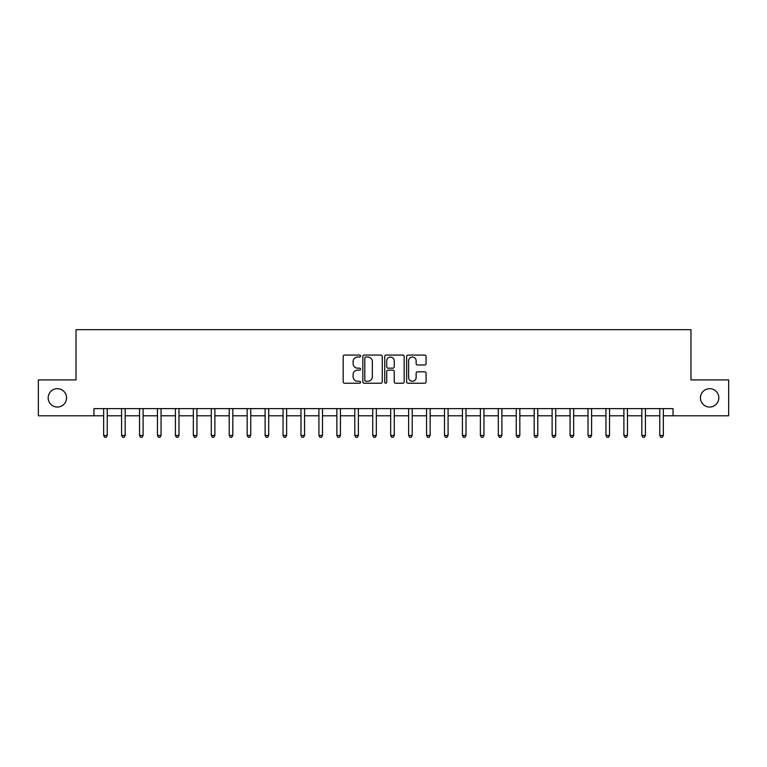 <?xml version="1.0" encoding="UTF-8"?>
<svg xmlns="http://www.w3.org/2000/svg" width="767" height="767" viewBox="0 0 767 767"><rect width="100%" height="100%" fill="white"/><g stroke="black" fill="none" stroke-linecap="round" stroke-linejoin="round"><path stroke-width="1.15" d="M360.538 356.051A0.988 0.988 0 0 0 359.55 355.063L344.584 355.063A1.409 1.409 0 0 0 343.175 356.473L343.175 381.822A1.409 1.409 0 0 0 344.584 383.232L359.55 383.232A0.988 0.988 0 0 0 360.538 382.254A0.988 0.988 0 0 0 359.55 381.266L357.614 381.266A4.506 4.506 0 0 1 353.108 376.76L353.108 374.641A4.506 4.506 0 0 1 357.614 370.135L359.55 370.135A0.988 0.988 0 0 0 360.538 369.148A0.988 0.988 0 0 0 359.55 368.16L357.614 368.16A4.506 4.506 0 0 1 353.108 363.654L353.108 361.545A4.506 4.506 0 0 1 357.614 357.038L359.55 357.038A0.988 0.988 0 0 0 360.538 356.051M700.453 397.852A9.185 9.185 0 0 0 709.638 407.037A9.185 9.185 0 0 0 718.823 397.852A9.185 9.185 0 0 0 709.638 388.668A9.185 9.185 0 0 0 700.453 397.852M48.177 397.852A9.185 9.185 0 0 0 57.362 407.037A9.185 9.185 0 0 0 66.547 397.852A9.185 9.185 0 0 0 57.362 388.668A9.185 9.185 0 0 0 48.177 397.852M424.669 364.996A1.409 1.409 0 0 0 426.078 363.587L426.078 356.473A1.409 1.409 0 0 0 424.669 355.063L408.044 355.063A1.409 1.409 0 0 0 406.635 356.473L406.635 381.822A1.409 1.409 0 0 0 408.044 383.232L424.669 383.232A1.409 1.409 0 0 0 426.078 381.822L426.078 373.232A1.409 1.409 0 0 0 424.669 371.822L417.555 371.822A1.409 1.409 0 0 0 416.145 373.232L416.145 377.498A3.768 3.768 0 0 1 412.378 381.266A3.768 3.768 0 0 1 408.61 377.498L408.61 360.806A3.768 3.768 0 0 1 412.378 357.038A3.768 3.768 0 0 1 416.145 360.806L416.145 363.587A1.409 1.409 0 0 0 417.555 364.996L424.669 364.996M93.957 415.791L38.35 415.791L38.35 379.914L76.019 379.914L76.019 329.685L690.981 329.685L690.981 379.914L728.65 379.914L728.65 415.791L673.043 415.791L673.043 408.619L93.957 408.619L93.957 415.791L103.65 415.791M382.263 356.473A1.409 1.409 0 0 0 380.863 355.063L364.239 355.063A1.409 1.409 0 0 0 362.829 356.473L362.829 381.822A1.409 1.409 0 0 0 364.239 383.232L380.863 383.232A1.409 1.409 0 0 0 382.263 381.822L382.263 356.473M386.137 355.063L402.761 355.063A1.409 1.409 0 0 1 404.171 356.473L404.171 381.822A1.409 1.409 0 0 1 402.761 383.232L395.647 383.232A1.409 1.409 0 0 1 394.238 381.822L394.238 371.544A1.409 1.409 0 0 0 392.829 370.135L388.112 370.135A1.409 1.409 0 0 0 386.702 371.544L386.702 382.254A0.988 0.988 0 0 1 385.715 383.232A0.988 0.988 0 0 1 384.737 382.254L384.737 356.473A1.409 1.409 0 0 1 386.137 355.063M107.236 415.791L121.589 415.791M125.174 415.791L139.527 415.791M143.113 415.791L157.465 415.791M161.051 415.791L175.403 415.791M178.989 415.791L193.342 415.791M196.937 415.791L211.28 415.791M214.875 415.791L229.228 415.791M232.813 415.791L247.166 415.791M250.751 415.791L265.104 415.791M268.69 415.791L283.042 415.791M286.628 415.791L300.98 415.791M304.566 415.791L318.919 415.791M322.504 415.791L336.857 415.791M340.443 415.791L354.795 415.791M358.381 415.791L372.733 415.791M376.329 415.791L390.671 415.791M394.267 415.791L408.619 415.791M412.205 415.791L426.557 415.791M430.143 415.791L444.496 415.791M448.081 415.791L462.434 415.791M466.02 415.791L480.372 415.791M483.958 415.791L498.31 415.791M501.896 415.791L516.249 415.791M519.834 415.791L534.187 415.791M537.772 415.791L552.125 415.791M555.72 415.791L570.063 415.791M573.658 415.791L588.011 415.791M591.597 415.791L605.949 415.791M609.535 415.791L623.887 415.791M627.473 415.791L641.826 415.791M645.411 415.791L659.764 415.791M663.35 415.791L673.043 415.791M365.782 357.038A0.988 0.988 0 0 0 364.804 358.016L364.804 380.279A0.988 0.988 0 0 0 365.782 381.266L367.824 381.266A4.506 4.506 0 0 0 372.34 376.76L372.34 361.545A4.506 4.506 0 0 0 367.824 357.038L365.782 357.038M394.238 360.873A3.768 3.768 0 0 0 390.47 357.106A3.768 3.768 0 0 0 386.702 360.873L386.702 366.751A1.409 1.409 0 0 0 388.112 368.16L392.829 368.16A1.409 1.409 0 0 0 394.238 366.751L394.238 360.873M107.409 408.619L107.342 408.801A1.438 1.438 0 0 0 107.236 409.329L107.236 435.455L103.65 435.455L103.65 409.329A1.438 1.438 0 0 0 103.545 408.801L103.468 408.619M107.236 435.455L106.162 437.315L104.724 437.315L103.65 435.455M125.357 408.619L125.28 408.801A1.438 1.438 0 0 0 125.174 409.329L125.174 435.455L121.589 435.455L121.589 409.329A1.438 1.438 0 0 0 121.483 408.801L121.407 408.619M125.174 435.455L124.101 437.315L122.662 437.315L121.589 435.455M143.295 408.619L143.218 408.801A1.438 1.438 0 0 0 143.113 409.329L143.113 435.455L139.527 435.455L139.527 409.329A1.438 1.438 0 0 0 139.421 408.801L139.354 408.619M143.113 435.455L142.039 437.315L140.601 437.315L139.527 435.455M161.233 408.619L161.156 408.801A1.438 1.438 0 0 0 161.051 409.329L161.051 435.455L157.465 435.455L157.465 409.329A1.438 1.438 0 0 0 157.36 408.801L157.293 408.619M161.051 435.455L159.977 437.315L158.539 437.315L157.465 435.455M179.171 408.619L179.095 408.801A1.438 1.438 0 0 0 178.989 409.329L178.989 435.455L175.403 435.455L175.403 409.329A1.438 1.438 0 0 0 175.298 408.801L175.231 408.619M178.989 435.455L177.915 437.315L176.477 437.315L175.403 435.455M197.109 408.619L197.033 408.801A1.438 1.438 0 0 0 196.937 409.329L196.937 435.455L193.342 435.455L193.342 409.329A1.438 1.438 0 0 0 193.236 408.801L193.169 408.619M196.937 435.455L195.853 437.315L194.425 437.315L193.342 435.455M215.048 408.619L214.971 408.801A1.438 1.438 0 0 0 214.875 409.329L214.875 435.455L211.28 435.455L211.28 409.329A1.438 1.438 0 0 0 211.184 408.801L211.107 408.619M214.875 435.455L213.792 437.315L212.363 437.315L211.28 435.455M232.986 408.619L232.919 408.801A1.438 1.438 0 0 0 232.813 409.329L232.813 435.455L229.228 435.455L229.228 409.329A1.438 1.438 0 0 0 229.122 408.801L229.045 408.619M232.813 435.455L231.73 437.315L230.301 437.315L229.228 435.455M250.924 408.619L250.857 408.801A1.438 1.438 0 0 0 250.751 409.329L250.751 435.455L247.166 435.455L247.166 409.329A1.438 1.438 0 0 0 247.06 408.801L246.984 408.619M250.751 435.455L249.678 437.315L248.24 437.315L247.166 435.455M268.862 408.619L268.795 408.801A1.438 1.438 0 0 0 268.69 409.329L268.69 435.455L265.104 435.455L265.104 409.329A1.438 1.438 0 0 0 264.998 408.801L264.922 408.619M268.69 435.455L267.616 437.315L266.178 437.315L265.104 435.455M286.81 408.619L286.733 408.801A1.438 1.438 0 0 0 286.628 409.329L286.628 435.455L283.042 435.455L283.042 409.329A1.438 1.438 0 0 0 282.937 408.801L282.86 408.619M286.628 435.455L285.554 437.315L284.116 437.315L283.042 435.455M304.748 408.619L304.672 408.801A1.438 1.438 0 0 0 304.566 409.329L304.566 435.455L300.98 435.455L300.98 409.329A1.438 1.438 0 0 0 300.875 408.801L300.798 408.619M304.566 435.455L303.492 437.315L302.054 437.315L300.98 435.455M322.686 408.619L322.61 408.801A1.438 1.438 0 0 0 322.504 409.329L322.504 435.455L318.919 435.455L318.919 409.329A1.438 1.438 0 0 0 318.813 408.801L318.746 408.619M322.504 435.455L321.431 437.315L319.992 437.315L318.919 435.455M340.625 408.619L340.548 408.801A1.438 1.438 0 0 0 340.443 409.329L340.443 435.455L336.857 435.455L336.857 409.329A1.438 1.438 0 0 0 336.751 408.801L336.684 408.619M340.443 435.455L339.369 437.315L337.931 437.315L336.857 435.455M358.563 408.619L358.486 408.801A1.438 1.438 0 0 0 358.381 409.329L358.381 435.455L354.795 435.455L354.795 409.329A1.438 1.438 0 0 0 354.69 408.801L354.622 408.619M358.381 435.455L357.307 437.315L355.878 437.315L354.795 435.455M376.501 408.619L376.424 408.801A1.438 1.438 0 0 0 376.329 409.329L376.329 435.455L372.733 435.455L372.733 409.329A1.438 1.438 0 0 0 372.637 408.801L372.561 408.619M376.329 435.455L375.245 437.315L373.817 437.315L372.733 435.455M394.439 408.619L394.363 408.801A1.438 1.438 0 0 0 394.267 409.329L394.267 435.455L390.671 435.455L390.671 409.329A1.438 1.438 0 0 0 390.576 408.801L390.499 408.619M394.267 435.455L393.183 437.315L391.755 437.315L390.671 435.455M412.378 408.619L412.31 408.801A1.438 1.438 0 0 0 412.205 409.329L412.205 435.455L408.619 435.455L408.619 409.329A1.438 1.438 0 0 0 408.514 408.801L408.437 408.619M412.205 435.455L411.122 437.315L409.693 437.315L408.619 435.455M430.316 408.619L430.249 408.801A1.438 1.438 0 0 0 430.143 409.329L430.143 435.455L426.557 435.455L426.557 409.329A1.438 1.438 0 0 0 426.452 408.801L426.375 408.619M430.143 435.455L429.069 437.315L427.631 437.315L426.557 435.455M448.254 408.619L448.187 408.801A1.438 1.438 0 0 0 448.081 409.329L448.081 435.455L444.496 435.455L444.496 409.329A1.438 1.438 0 0 0 444.39 408.801L444.314 408.619M448.081 435.455L447.008 437.315L445.569 437.315L444.496 435.455M466.202 408.619L466.125 408.801A1.438 1.438 0 0 0 466.02 409.329L466.02 435.455L462.434 435.455L462.434 409.329A1.438 1.438 0 0 0 462.328 408.801L462.252 408.619M466.02 435.455L464.946 437.315L463.508 437.315L462.434 435.455M484.14 408.619L484.063 408.801A1.438 1.438 0 0 0 483.958 409.329L483.958 435.455L480.372 435.455L480.372 409.329A1.438 1.438 0 0 0 480.267 408.801L480.19 408.619M483.958 435.455L482.884 437.315L481.446 437.315L480.372 435.455M502.078 408.619L502.002 408.801A1.438 1.438 0 0 0 501.896 409.329L501.896 435.455L498.31 435.455L498.31 409.329A1.438 1.438 0 0 0 498.205 408.801L498.138 408.619M501.896 435.455L500.822 437.315L499.384 437.315L498.31 435.455M520.016 408.619L519.94 408.801A1.438 1.438 0 0 0 519.834 409.329L519.834 435.455L516.249 435.455L516.249 409.329A1.438 1.438 0 0 0 516.143 408.801L516.076 408.619M519.834 435.455L518.76 437.315L517.322 437.315L516.249 435.455M537.955 408.619L537.878 408.801A1.438 1.438 0 0 0 537.772 409.329L537.772 435.455L534.187 435.455L534.187 409.329A1.438 1.438 0 0 0 534.081 408.801L534.014 408.619M537.772 435.455L536.699 437.315L535.27 437.315L534.187 435.455M555.893 408.619L555.816 408.801A1.438 1.438 0 0 0 555.72 409.329L555.72 435.455L552.125 435.455L552.125 409.329A1.438 1.438 0 0 0 552.029 408.801L551.952 408.619M555.72 435.455L554.637 437.315L553.208 437.315L552.125 435.455M573.831 408.619L573.764 408.801A1.438 1.438 0 0 0 573.658 409.329L573.658 435.455L570.063 435.455L570.063 409.329A1.438 1.438 0 0 0 569.967 408.801L569.891 408.619M573.658 435.455L572.575 437.315L571.147 437.315L570.063 435.455M591.769 408.619L591.702 408.801A1.438 1.438 0 0 0 591.597 409.329L591.597 435.455L588.011 435.455L588.011 409.329A1.438 1.438 0 0 0 587.906 408.801L587.829 408.619M591.597 435.455L590.523 437.315L589.085 437.315L588.011 435.455M609.707 408.619L609.64 408.801A1.438 1.438 0 0 0 609.535 409.329L609.535 435.455L605.949 435.455L605.949 409.329A1.438 1.438 0 0 0 605.844 408.801L605.767 408.619M609.535 435.455L608.461 437.315L607.023 437.315L605.949 435.455M627.646 408.619L627.579 408.801A1.438 1.438 0 0 0 627.473 409.329L627.473 435.455L623.887 435.455L623.887 409.329A1.438 1.438 0 0 0 623.782 408.801L623.705 408.619M627.473 435.455L626.399 437.315L624.961 437.315L623.887 435.455M645.593 408.619L645.517 408.801A1.438 1.438 0 0 0 645.411 409.329L645.411 435.455L641.826 435.455L641.826 409.329A1.438 1.438 0 0 0 641.72 408.801L641.643 408.619M645.411 435.455L644.338 437.315L642.899 437.315L641.826 435.455M663.532 408.619L663.455 408.801A1.438 1.438 0 0 0 663.35 409.329L663.35 435.455L659.764 435.455L659.764 409.329A1.438 1.438 0 0 0 659.658 408.801L659.591 408.619M663.35 435.455L662.276 437.315L660.838 437.315L659.764 435.455"/></g></svg>
